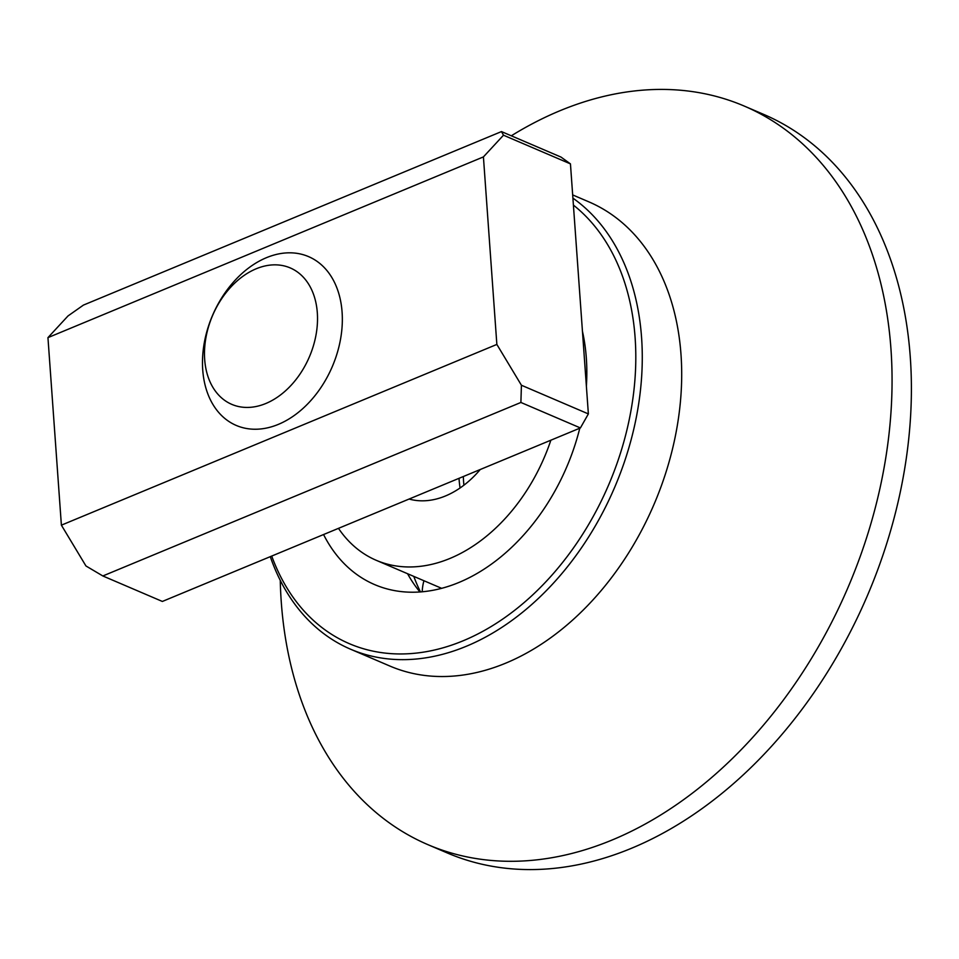 <?xml version="1.0" encoding="UTF-8"?>
<svg xmlns="http://www.w3.org/2000/svg" width="959" height="959" viewBox="0 0 959 959"><rect width="100%" height="100%" fill="white"/><g stroke="black" fill="none" stroke-linecap="round" stroke-linejoin="round"><path stroke-width="1.44" d="M102.841 575.963L520.893 402.456L580.399 427.942L162.359 601.449L102.841 575.963L85.95 565.966L61.388 525.16L47.95 337.628L483.42 156.904L503.487 135.207L570.449 163.881L560.991 157.072L501.473 131.587L83.433 305.094L68.029 315.931L47.95 337.628M580.399 427.942L588.37 413.916L521.42 385.242L520.893 402.456M521.42 385.242L496.858 344.425L61.388 525.16M501.473 131.587L503.487 135.207M588.37 413.916L570.449 163.881M496.858 344.425L483.42 156.904M270.282 556.652A252.517 179.081 -66.8 0 0 350.538 649.195A252.517 179.081 -66.8 0 0 606.639 504.806A252.517 179.081 -66.8 0 0 572.895 198.117M573.398 205.094A247.925 175.821 113.2 0 1 555.009 571.624A247.925 175.821 113.2 0 1 271.721 556.052M323.567 534.547A183.648 130.244 -66.8 0 0 374.669 584.618A183.648 130.244 -66.8 0 0 579.787 428.205M586.381 386.249A183.648 130.244 -66.8 0 0 586.321 357.959A183.648 130.244 -66.8 0 0 582.437 331.251M350.538 649.195L389.965 666.085A252.517 179.081 -66.8 0 0 653.99 504.446A252.517 179.081 -66.8 0 0 588.79 201.822L572.667 194.917M407.575 573.734A183.648 130.244 -66.8 0 0 419.946 591.967M280.256 580.327A401.737 284.895 -66.8 0 0 281.263 601.88A401.737 284.895 -66.8 0 0 427.93 844.663L447.266 852.947A401.737 284.895 -66.8 0 0 867.32 595.815A401.737 284.895 -66.8 0 0 763.58 114.349L744.244 106.065A401.737 284.895 -66.8 0 0 511.303 135.806M427.93 844.663A401.737 284.895 -66.8 0 0 847.984 587.531A401.737 284.895 -66.8 0 0 744.244 106.065M459.037 478.313A91.824 65.116 -66.8 0 0 460.08 487.975M480.231 469.526A91.824 65.116 113.2 0 1 409.109 499.04M550.862 440.205A160.692 113.965 113.2 0 1 376.276 560.32A160.692 113.965 113.2 0 1 338.479 528.349M413.797 576.395A201.102 142.615 -66.8 0 0 420.486 591.931M204.651 383.204A91.824 65.116 -66.8 0 0 236.25 425.436A91.824 65.116 -66.8 0 0 332.27 366.662A91.824 65.116 -66.8 0 0 308.558 256.616A91.824 65.116 -66.8 0 0 230.711 285.314A91.824 65.116 -66.8 0 0 204.651 383.204M206.233 370.234A74.227 52.637 113.2 0 1 276.264 264.864A74.227 52.637 113.2 0 1 300.491 373.339A74.227 52.637 113.2 0 1 206.233 370.234M463.916 485.194A91.824 65.116 113.2 0 1 463.353 476.527M441.667 588.335L376.276 560.32M423.938 580.734A48.214 48.214 0 0 0 422.2 591.787"/></g></svg>
